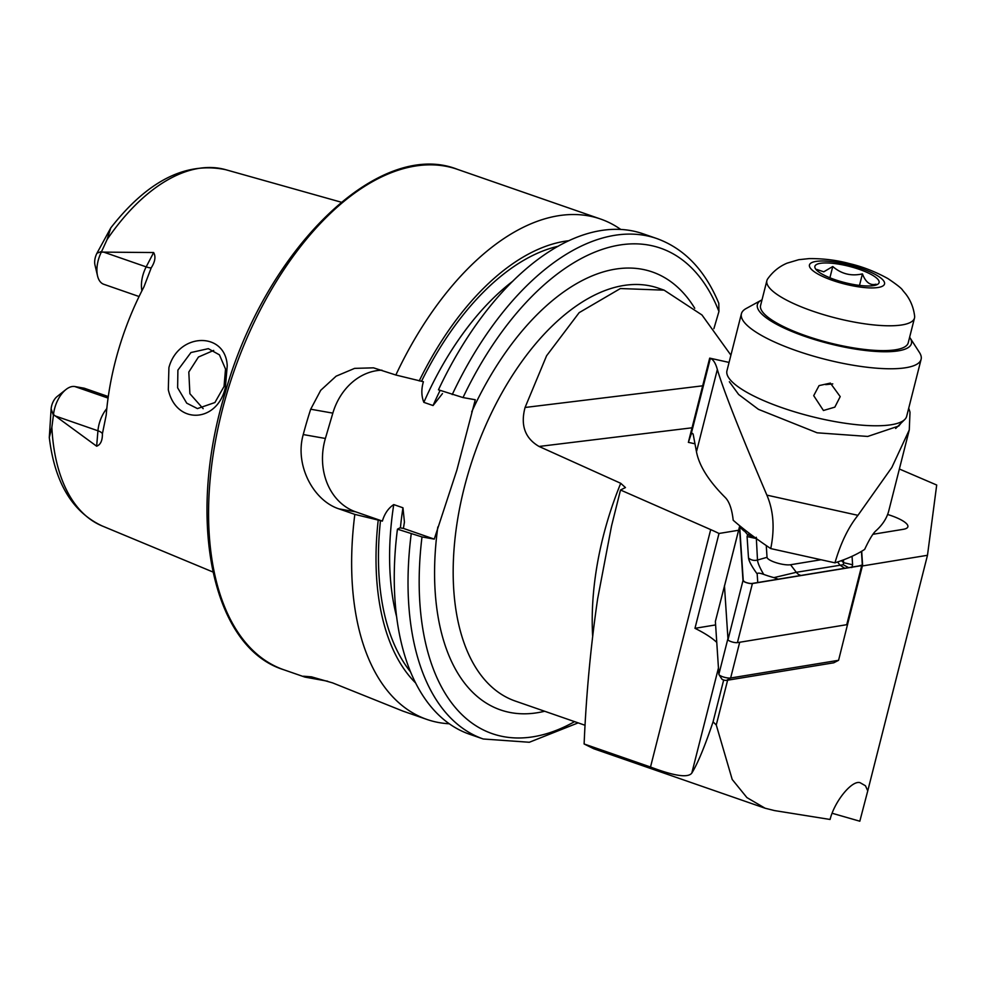 <?xml version="1.0" encoding="UTF-8"?>
<svg xmlns="http://www.w3.org/2000/svg" width="986" height="986" viewBox="0 0 986 986"><rect width="100%" height="100%" fill="white"/><g stroke="black" fill="none" stroke-linecap="round" stroke-linejoin="round"><path stroke-width="1.48" d="M227.236 365.695L225.375 387.535C217.401 422.908 176.211 425.237 168.31 389.741L168.914 367.593C178.38 332.257 225.498 331.37 227.236 365.695M224.044 386.463L225.523 369.047L219.434 354.849L208.342 348.662L190.951 352.532L177.899 370.107L177.628 387.794L186.724 403.163L197.434 408.586L214.911 402.534L224.044 386.463M832.196 813.277L859.817 821.215L867.754 790.858L865.449 785.768L860.075 782.687C851.966 779.951 834.55 801.31 830.076 819.465L774.503 810.578L765.111 808.224L746.907 797.588L732.204 779.458L716.267 724.981L713.063 721.863L723.675 680.007M327.635 681.215L304.859 677.074L303.392 676.211L311.465 676.84L332.59 682.879L403.003 711.14L426.864 719.423A264.84 144.893 -70.9 0 1 354.824 514.384L382.371 521.101C384.602 513.62 388.385 508.11 393.747 504.585L402.966 507.79L404.433 522.05L403.41 528.397L399.971 527.855L397.444 529.174L421.996 536.939L434.259 539.108L456.863 470.149L475.277 399.749L463.013 397.568L438.462 389.815A264.84 144.893 -70.9 0 1 643.18 233.83L656.947 238.6A264.84 144.893 -70.9 0 0 452.229 394.597M139.063 296.527L103.764 284.276A24.108 13.188 -70.9 0 1 97.54 275.907A24.108 13.188 -70.9 0 1 98.563 259.17A24.108 13.188 -70.9 0 1 101.336 252.108L153.643 252.539C155.936 256.557 155.147 261.635 151.252 267.773L143.919 286.914A192.171 105.132 -70.9 0 0 118.53 349.796A192.171 105.132 -70.9 0 0 106.217 415.007L102.408 433.741A11.918 4.215 4.8 0 0 97.947 430.783L96.64 446.202C100.56 444.735 102.482 440.582 102.408 433.741M213.691 350.424L198.432 357.031L188.807 372.042L189.891 393.71L203.165 408.685M765.111 808.224L593.745 748.744L584.119 743.974C586.177 695.044 590.676 646.693 597.615 598.946L611.542 525.957L620.514 490.005L625.457 487.565L620.736 483.3L539.059 446.461C524.996 438.265 520.337 425.274 525.07 407.477L546.589 355.761L579.152 312.661L620.379 288.541L664.12 290.155L701.97 314.978L730.909 355.17M442.467 393.599L433.051 405.542L423.844 402.35C421.355 396.064 421.207 389.199 423.388 381.73L395.842 375.013L373.509 367.84L354.627 368.37L336.127 376.171L320.721 390.296L310.701 409.215A264.84 144.893 109.1 0 0 306.794 421.86A264.84 144.893 109.1 0 0 303.244 434.555C294.481 465.072 313.4 500.641 338.962 508.875L354.824 514.384M395.842 375.013A264.84 144.893 -70.9 0 1 600.56 219.028A264.84 144.893 -70.9 0 1 620.81 229.479M108.066 398.085L74.862 386.549L84.241 388.213L108.287 396.557M97.54 275.907L94.964 264.938A11.536 6.31 -70.9 0 1 96.948 253.229L110.777 227.902L107.104 239.524L101.336 252.108M727.619 680.204L716.267 724.981M867.754 790.858L927.481 555.291L936.7 485.026L899.368 469.003M862.368 565.964L927.481 555.291M620.514 490.005L710.696 529.605A92.696 23.578 -165.8 0 1 719.004 533.475L738.613 530.258M887.61 514.482A27.805 7.075 -165.8 0 1 907.872 526.783A27.805 7.075 -165.8 0 1 903.312 529.309L872.918 534.289M74.862 386.549A24.108 13.188 109.1 0 0 65.914 389.556L57.089 396.569A11.536 6.31 109.1 0 0 51.124 408.907L49.3 437.513L51.864 427.246L53.503 414.601L96.64 446.202M656.947 238.6C684.395 248.632 705.002 270.176 718.782 303.244L718.942 311.49L713.901 328.634M419.21 380.929A242.014 132.407 -70.9 0 1 568.984 240.695M411.211 533.956A264.84 144.893 -70.9 0 0 483.263 738.995L469.496 734.225A264.84 144.893 -70.9 0 1 397.444 529.174M415.513 682.867A242.014 132.407 -70.9 0 1 378.193 520.3M449.234 723.773A264.84 144.893 -70.9 0 1 426.864 719.423M381.952 370.194A59.591 49.694 -79.9 0 0 332.837 413.134L325.38 438.474A59.591 49.694 -79.9 0 0 355.712 511.845L382.371 521.101M403.41 528.397L434.259 539.108M65.914 389.556A24.108 13.188 109.1 0 0 53.503 414.601M719.004 533.475L694.97 628.316L715.614 624.927M716.773 642.391A92.696 23.578 14.2 0 0 694.97 628.316M584.119 743.974L650.513 767.022C674.338 776.056 688.105 778.077 691.802 773.086C697.62 763.743 704.707 746.661 713.063 721.863M724.574 585.622L715.38 621.402L718.868 674.288A6.619 1.689 14.2 0 0 719.004 674.634A6.619 1.689 14.2 0 0 724.057 677.185A6.619 1.689 14.2 0 0 730.638 677.998L838.581 660.3L847.615 624.163M838.581 660.3L833.749 662.802L726.497 680.389L730.638 677.998L739.697 642.256L847.64 624.545M724.451 585.647L727.939 638.534L718.868 674.288M726.497 680.389A2.65 0.678 -165.8 0 1 723.86 680.057A2.65 0.678 -165.8 0 1 721.838 679.046A2.65 0.678 -165.8 0 1 721.789 678.91M766.27 545.566L767.034 557.312A13.237 3.365 14.2 0 0 776.253 562.747A13.237 3.365 14.2 0 0 790.562 564.744L821.018 559.74M740.461 526.388L740.338 526.401A5.3 1.343 14.2 0 0 739.463 526.881A5.3 1.343 14.2 0 0 739.463 526.992L742.988 580.569A5.3 1.343 14.2 0 0 746.673 582.738A5.3 1.343 14.2 0 0 752.404 583.539L861.715 565.607A5.3 1.343 14.2 0 0 862.59 565.126A5.3 1.343 14.2 0 0 862.59 565.015L861.69 551.26M724.537 585.869A5.3 1.343 14.2 0 0 724.488 585.98A5.3 1.343 14.2 0 0 724.476 586.091L728.013 639.655A5.3 1.343 14.2 0 0 731.698 641.824A5.3 1.343 14.2 0 0 737.417 642.625L846.74 624.693A5.3 1.343 14.2 0 0 847.603 624.212A5.3 1.343 14.2 0 0 847.615 624.101L862.54 565.225M740.597 526.487L740.548 526.499A5.029 1.282 14.2 0 0 739.71 527.054L743.247 580.618A5.029 1.282 14.2 0 0 743.654 581.222A5.029 1.282 14.2 0 0 747.684 582.96A5.029 1.282 14.2 0 0 752.182 583.441L861.505 565.52A5.029 1.282 14.2 0 0 861.653 565.496A5.029 1.282 14.2 0 0 862.331 564.953L861.444 551.408M852.052 556.301L852.607 564.768L851.818 567.579M756.287 537.271L757.495 560.036C757.79 563.105 759.861 567.887 763.694 574.382C759.479 572.878 757.31 572.743 757.186 573.951C751.911 566.728 749.015 561.391 748.497 557.953L747.08 536.557L747.635 534.683L740.548 526.499M754.29 537.493L747.635 534.683L749.767 533.697M757.186 573.951L757.753 582.529M778.262 579.176L773.936 577.623L796.318 572.299L790.562 564.744M763.694 574.382A31.589 8.036 14.2 0 0 773.936 577.623M801.088 575.43A9.268 7.74 -99.3 0 1 796.318 572.299L843.24 564.731L843.597 562.686L841.391 560.652M848.601 567.628L843.24 564.731M694.982 443.811L688.364 442.344L691.038 434.53A39.723 4.499 -77.5 0 1 692.48 433.433A39.723 4.499 -77.5 0 1 693.318 434.974L696.473 451.773L717.34 369.491C723.613 390.579 740.129 432.46 766.886 495.132C773.554 510.736 774.836 528.558 770.744 548.586L834.957 562.833A529.679 134.712 14.2 0 0 864.648 549.412C869.159 539.749 872.844 533.611 875.716 530.986A529.679 134.712 14.2 0 0 888.805 510.699L909.277 429.921L891.849 467.45L857.943 515.333C848.33 527.325 840.676 543.163 834.957 562.833M717.34 369.491A423.746 47.981 102.5 0 0 710.351 358.337L709.686 358.152L688.684 441.05M900.896 423.314L898.825 425.989L867.742 436.441L817.135 432.805L758.456 409.35L738.637 394.486L729.357 381.742M908.698 408.253A423.746 47.981 102.5 0 1 910.004 412.234L909.277 429.921M770.744 548.586A529.679 134.712 14.2 0 1 733.202 520.251C731.982 509.318 729.369 501.788 725.388 497.647A529.679 134.712 -165.8 0 1 696.473 451.773M830.372 383.098L819.046 385.625L813.709 395.669L823.433 410.496L834.834 407.144L840.208 396.618L830.372 383.098M762.018 299.818A79.447 20.213 14.2 0 0 761.402 300.138L746.094 308.556A92.696 23.578 14.2 0 0 741.41 313.758L726.953 370.761A92.696 23.578 14.2 0 0 726.879 373.521A92.696 23.578 14.2 0 0 727.113 374.495A92.696 23.578 14.2 0 0 811.01 416.388A92.696 23.578 14.2 0 0 904.741 419.518A92.696 23.578 14.2 0 0 906.664 416.314L921.109 359.311A92.696 23.578 14.2 0 0 921.183 356.562A92.696 23.578 14.2 0 0 919.47 352.507L910.016 337.816A79.447 20.213 14.2 0 0 909.634 337.237M761.402 300.138A79.447 20.213 14.2 0 0 757.322 306.966A79.447 20.213 14.2 0 0 838.273 345.815A79.447 20.213 14.2 0 0 911.483 341.279A79.447 20.213 14.2 0 0 910.016 337.816M741.41 313.758A92.696 23.578 14.2 0 0 741.336 316.518A92.696 23.578 14.2 0 0 830.619 360.654A92.696 23.578 14.2 0 0 921.109 359.311M832.776 383.887L825.701 384.639M817.271 270.756L816.716 269.449L823.766 271.816L832.763 266.503C841.292 273.948 851.189 276.413 862.43 273.886C865.671 282.304 870.207 285.743 876.061 284.214L874.631 285.422M819.933 263.398A33.105 8.418 14.2 0 0 815.484 268.771A33.105 8.418 14.2 0 0 841.095 281.602A33.105 8.418 14.2 0 0 874.052 285.546A33.105 8.418 14.2 0 0 877.404 284.461A33.105 8.418 14.2 0 0 860.988 269.967A33.105 8.418 14.2 0 0 819.933 263.398M902.942 324.764A76.144 19.363 14.2 0 0 914.503 318.01A76.144 19.363 14.2 0 0 914.626 316.186C913.64 307.878 910.719 300.533 905.875 294.148L902.658 290.266C901.833 288.553 896.927 284.671 887.955 278.607C875.297 271.631 862.54 266.651 849.698 263.656C837.04 260.193 823.532 258.505 809.186 258.591L798.734 259.7L787.074 263.163C779.26 266.442 772.79 271.692 767.65 278.927A76.144 19.363 14.2 0 0 766.886 280.591A76.144 19.363 14.2 0 0 817.616 312.784A76.144 19.363 14.2 0 0 902.942 324.764M766.886 280.591L760.6 305.413A76.144 19.363 14.2 0 0 811.318 337.619A76.144 19.363 14.2 0 0 896.656 349.586A76.144 19.363 14.2 0 0 908.217 342.832L914.503 318.01M859.509 285.41L862.43 273.886M829.904 277.781L832.763 266.503M141.922 290.771A24.108 13.188 -70.9 0 1 143.069 274.626A24.108 13.188 -70.9 0 1 146.187 266.873L153.643 252.539M151.252 267.773A11.918 2.576 27.5 0 1 146.187 266.873L103.357 252.009M226.681 394.043A264.84 144.893 -70.9 0 1 457.467 169.358C378.784 138.052 264.914 250.037 225.03 393.315C186.218 519.869 211.953 647.506 283.771 669.753A264.84 144.893 -70.9 0 1 226.681 394.043M585.105 725.289L515.21 701.034A218.498 119.54 -70.9 0 1 468.116 473.576A218.498 119.54 -70.9 0 1 658.5 288.208L664.12 290.155M592.648 635.908A218.498 119.54 -70.9 0 1 607.203 521.853A218.498 119.54 -70.9 0 1 620.736 483.3M544.654 711.251A231.735 126.775 -70.9 0 1 437.821 526.98M107.104 239.524A188.634 103.197 -70.9 0 1 225.671 169.691L341.242 202.204M692.036 427.801L539.059 446.461M49.3 437.513C54.637 482.376 72.212 511.833 102.039 525.895A188.634 103.197 -70.9 0 1 51.864 427.246M463.013 397.568A256.902 140.542 -70.9 0 1 718.942 311.49M471.702 411.865A231.735 126.775 -70.9 0 1 694.736 308.248M433.051 405.542A230.083 125.875 -70.9 0 1 440.113 390.382M423.844 402.35A230.083 125.875 -70.9 0 1 512.917 281.109M421.49 381.335A238.02 130.226 -70.9 0 1 558.15 246.266M574.579 721.641A256.902 140.542 -70.9 0 1 421.996 536.939M400.402 527.929A230.083 125.875 -70.9 0 1 402.966 507.79M396.532 616.398A230.083 125.875 -70.9 0 1 393.747 504.585M410.459 671.774A238.02 130.226 -70.9 0 1 380.473 520.694M310.701 409.215L332.837 413.134M303.244 434.555L325.38 438.474M338.962 508.875L355.712 511.845M101.632 251.442L96.948 253.229M106.808 408.586A24.108 13.188 109.1 0 0 97.947 430.783L55.117 415.919M53.417 415.279L51.124 408.907M702.685 385.809L525.07 407.477M650.513 767.022L710.696 529.605M691.802 773.086L718.461 667.966M724.476 586.091L739.463 526.992M846.74 624.693L861.715 565.607M737.417 642.625L752.404 583.539M728.013 639.655L742.988 580.569M858.831 565.952L862.331 564.953M743.912 530.912L739.71 527.054M744.504 581.777L743.247 580.618M747.08 536.557L756.336 538.566M852.607 564.768L843.597 562.686L843.424 559.9M844.743 568.269L839.986 565.138L837.582 561.983M748.497 557.953A9.268 8.936 176.2 0 0 757.495 560.036L767.034 557.312M710.351 358.337L691.038 434.53M857.943 515.333L766.886 495.132M878.625 287.407A38.688 9.835 14.2 0 0 867.286 270.731A38.688 9.835 14.2 0 0 815.36 261.524A38.688 9.835 14.2 0 0 826.699 278.2A38.688 9.835 14.2 0 0 878.625 287.407M600.56 219.028L457.467 169.358M102.039 525.895L212.89 571.979M110.777 227.902C147.58 180.845 185.873 161.445 225.671 169.691M483.263 738.995L529.334 742.261L578.141 722.874M404.334 522.851L404.433 522.05M304.859 677.074L283.771 669.753M721.838 679.046L719.004 674.634M724.488 585.98L739.463 526.881M847.603 624.212L862.59 565.126M729.073 362.429L709.797 358.152M895.67 428.479L904.741 419.518"/></g></svg>
